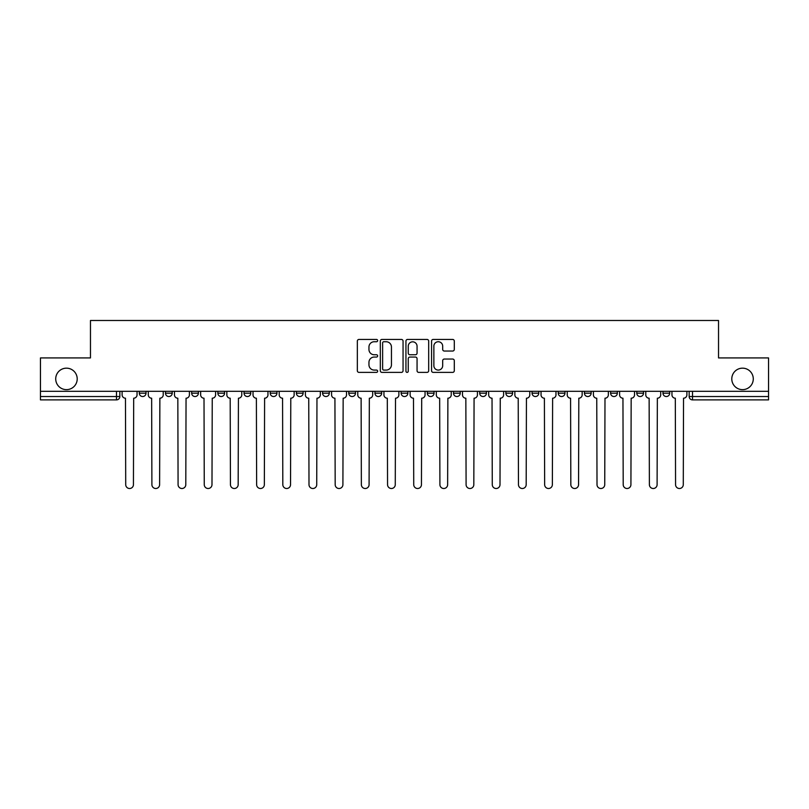 <?xml version="1.0" encoding="UTF-8"?>
<svg xmlns="http://www.w3.org/2000/svg" width="809" height="809" viewBox="0 0 809 809"><rect width="100%" height="100%" fill="white"/><g stroke="black" fill="none" stroke-linecap="round" stroke-linejoin="round"><path stroke-width="1.21" d="M377.641 340.589A1.153 1.153 0 0 0 376.488 339.436L358.984 339.436A1.648 1.648 0 0 0 357.345 341.085L357.345 370.734A1.648 1.648 0 0 0 358.984 372.383L376.488 372.383A1.153 1.153 0 0 0 377.641 371.23A1.153 1.153 0 0 0 376.488 370.077L374.223 370.077A5.269 5.269 0 0 1 368.955 364.808L368.955 362.331A5.269 5.269 0 0 1 374.223 357.062L376.488 357.062A1.153 1.153 0 0 0 377.641 355.909A1.153 1.153 0 0 0 376.488 354.757L374.223 354.757A5.269 5.269 0 0 1 368.955 349.488L368.955 347.01A5.269 5.269 0 0 1 374.223 341.742L376.488 341.742A1.153 1.153 0 0 0 377.641 340.589M731.791 378.905A10.739 10.739 0 0 0 742.531 389.645A10.739 10.739 0 0 0 753.28 378.905A10.739 10.739 0 0 0 742.531 368.166A10.739 10.739 0 0 0 731.791 378.905M55.72 378.905A10.739 10.739 0 0 0 66.469 389.645A10.739 10.739 0 0 0 77.209 378.905A10.739 10.739 0 0 0 66.469 368.166A10.739 10.739 0 0 0 55.72 378.905M662.976 393.174L662.976 391.323L662.976 393.174A3.357 3.357 0 0 0 666.333 396.531A3.357 3.357 0 0 1 662.976 393.174L669.69 393.174A3.357 3.357 0 0 1 666.333 396.531A3.357 3.357 0 0 0 669.69 393.174L669.69 391.323L669.69 393.174M427.324 391.323L427.324 393.174L434.039 393.174A3.357 3.357 0 0 1 430.681 396.531A3.357 3.357 0 0 1 427.324 393.174L427.324 391.323M348.78 391.323L348.78 393.174L355.495 393.174A3.357 3.357 0 0 1 352.137 396.531A3.357 3.357 0 0 1 348.78 393.174L348.78 391.323M296.407 391.323L296.407 393.174L303.122 393.174A3.357 3.357 0 0 1 299.765 396.531A3.357 3.357 0 0 1 296.407 393.174L296.407 391.323M270.226 391.323L270.226 393.174L276.941 393.174A3.357 3.357 0 0 1 273.584 396.531A3.357 3.357 0 0 1 270.226 393.174L270.226 391.323M217.864 391.323L217.864 393.174L224.568 393.174A3.357 3.357 0 0 1 221.221 396.531A3.357 3.357 0 0 1 217.864 393.174L217.864 391.323M452.646 351.045A1.648 1.648 0 0 0 454.294 349.407L454.294 341.085A1.648 1.648 0 0 0 452.646 339.436L433.209 339.436A1.648 1.648 0 0 0 431.561 341.085L431.561 370.734A1.648 1.648 0 0 0 433.209 372.383L452.646 372.383A1.648 1.648 0 0 0 454.294 370.734L454.294 360.683A1.648 1.648 0 0 0 452.646 359.044L444.323 359.044A1.648 1.648 0 0 0 442.685 360.683L442.685 365.668A4.409 4.409 0 0 1 438.276 370.077A4.409 4.409 0 0 1 433.867 365.668L433.867 346.151A4.409 4.409 0 0 1 438.276 341.742A4.409 4.409 0 0 1 442.685 346.151L442.685 349.407A1.648 1.648 0 0 0 444.323 351.045L452.646 351.045M40.45 391.323L40.45 357.922L90.466 357.922L90.466 320.495L718.534 320.495L718.534 357.922L768.55 357.922L768.55 391.323L40.45 391.323L40.45 396.531L119.843 396.531L119.843 391.323L119.843 396.531A3.357 3.357 0 0 1 116.486 399.889L40.45 399.889L40.45 396.531M403.054 341.085A1.648 1.648 0 0 0 401.416 339.436L381.969 339.436A1.648 1.648 0 0 0 380.321 341.085L380.321 370.734A1.648 1.648 0 0 0 381.969 372.383L401.416 372.383A1.648 1.648 0 0 0 403.054 370.734L403.054 341.085M407.584 339.436L427.031 339.436A1.648 1.648 0 0 1 428.679 341.085L428.679 370.734A1.648 1.648 0 0 1 427.031 372.383L418.708 372.383A1.648 1.648 0 0 1 417.06 370.734L417.06 358.711A1.648 1.648 0 0 0 415.411 357.062L409.9 357.062A1.648 1.648 0 0 0 408.252 358.711L408.252 371.23A1.153 1.153 0 0 1 407.099 372.383A1.153 1.153 0 0 1 405.946 371.23L405.946 341.085A1.648 1.648 0 0 1 407.584 339.436M689.157 391.323L689.157 396.531L768.55 396.531L768.55 399.889L692.514 399.889A3.357 3.357 0 0 1 689.157 396.531L689.157 391.323M768.55 391.323L768.55 396.531M636.794 391.323L636.794 393.174L643.509 393.174L643.509 391.323L643.509 393.174A3.357 3.357 0 0 1 640.152 396.531A3.357 3.357 0 0 1 636.794 393.174A3.357 3.357 0 0 0 640.152 396.531M617.328 393.174L617.328 391.323L617.328 393.174A3.357 3.357 0 0 1 613.97 396.531A3.357 3.357 0 0 1 610.613 393.174L617.328 393.174A3.357 3.357 0 0 1 613.97 396.531M610.613 391.323L610.613 393.174M591.136 391.323L591.136 393.174A3.357 3.357 0 0 1 587.779 396.531A3.357 3.357 0 0 1 584.432 393.174L591.136 393.174A3.357 3.357 0 0 1 587.779 396.531M584.432 391.323L584.432 393.174M564.955 391.323L564.955 393.174A3.357 3.357 0 0 1 561.598 396.531A3.357 3.357 0 0 1 558.24 393.174L564.955 393.174M558.24 391.323L558.24 393.174M538.774 391.323L538.774 393.174A3.357 3.357 0 0 1 535.416 396.531A3.357 3.357 0 0 1 532.059 393.174L538.774 393.174M532.059 391.323L532.059 393.174M512.593 391.323L512.593 393.174A3.357 3.357 0 0 1 509.235 396.531A3.357 3.357 0 0 1 505.878 393.174L512.593 393.174M505.878 391.323L505.878 393.174M486.411 391.323L486.411 393.174A3.357 3.357 0 0 1 483.054 396.531A3.357 3.357 0 0 1 479.697 393.174A3.357 3.357 0 0 0 483.054 396.531M479.697 391.323L479.697 393.174L486.411 393.174M460.22 391.323L460.22 393.174A3.357 3.357 0 0 1 456.863 396.531A3.357 3.357 0 0 1 453.505 393.174A3.357 3.357 0 0 0 456.863 396.531M453.505 391.323L453.505 393.174L460.22 393.174M434.039 391.323L434.039 393.174A3.357 3.357 0 0 1 430.681 396.531M407.857 391.323L407.857 393.174A3.357 3.357 0 0 1 404.5 396.531A3.357 3.357 0 0 1 401.143 393.174L407.857 393.174M401.143 391.323L401.143 393.174M381.676 391.323L381.676 393.174A3.357 3.357 0 0 1 378.319 396.531A3.357 3.357 0 0 1 374.961 393.174L381.676 393.174L381.676 391.323M374.961 391.323L374.961 393.174M355.495 391.323L355.495 393.174M329.303 391.323L329.303 393.174A3.357 3.357 0 0 1 325.946 396.531A3.357 3.357 0 0 1 322.589 393.174L329.303 393.174L329.303 391.323M322.589 391.323L322.589 393.174M303.122 391.323L303.122 393.174L303.122 391.323M276.941 393.174L276.941 391.323L276.941 393.174A3.357 3.357 0 0 1 273.584 396.531M250.76 391.323L250.76 393.174A3.357 3.357 0 0 1 247.402 396.531A3.357 3.357 0 0 1 244.045 393.174A3.357 3.357 0 0 0 247.402 396.531A3.357 3.357 0 0 0 250.76 393.174L250.76 391.323M244.045 391.323L244.045 393.174L250.76 393.174M224.568 391.323L224.568 393.174M198.387 391.323L198.387 393.174A3.357 3.357 0 0 1 195.03 396.531A3.357 3.357 0 0 1 191.672 393.174A3.357 3.357 0 0 0 195.03 396.531A3.357 3.357 0 0 0 198.387 393.174L191.672 393.174L191.672 391.323M165.491 391.323L165.491 393.174L172.206 393.174L172.206 391.323L172.206 393.174A3.357 3.357 0 0 1 168.848 396.531A3.357 3.357 0 0 1 165.491 393.174A3.357 3.357 0 0 0 168.848 396.531M139.31 391.323L139.31 393.174L146.024 393.174L146.024 391.323L146.024 393.174A3.357 3.357 0 0 1 142.667 396.531A3.357 3.357 0 0 1 139.31 393.174A3.357 3.357 0 0 0 142.667 396.531M116.486 391.323L116.486 399.889A3.357 3.357 0 0 0 119.843 396.531M383.779 341.742A1.153 1.153 0 0 0 382.627 342.895L382.627 368.924A1.153 1.153 0 0 0 383.779 370.077L386.176 370.077A5.269 5.269 0 0 0 391.445 364.808L391.445 347.01A5.269 5.269 0 0 0 386.176 341.742L383.779 341.742M417.06 346.232A4.409 4.409 0 0 0 412.651 341.823A4.409 4.409 0 0 0 408.252 346.232L408.252 353.108A1.648 1.648 0 0 0 409.9 354.757L415.411 354.757A1.648 1.648 0 0 0 417.06 353.108L417.06 346.232M122.108 391.323L122.108 394.853A3.357 3.357 0 0 0 125.466 398.21L125.719 484.642A3.863 3.863 0 0 0 129.571 488.505A3.863 3.863 0 0 0 133.434 484.642L133.687 398.21A3.357 3.357 0 0 0 137.045 394.853L137.045 391.323M148.29 391.323L148.29 394.853A3.357 3.357 0 0 0 151.647 398.21L151.9 484.642A3.863 3.863 0 0 0 155.753 488.505A3.863 3.863 0 0 0 159.616 484.642L159.869 398.21A3.357 3.357 0 0 0 163.226 394.853L163.226 391.323M174.471 391.323L174.471 394.853A3.357 3.357 0 0 0 177.828 398.21L178.081 484.642A3.863 3.863 0 0 0 181.944 488.505A3.863 3.863 0 0 0 185.797 484.642L186.05 398.21A3.357 3.357 0 0 0 189.407 394.853L189.407 391.323M200.652 391.323L200.652 394.853A3.357 3.357 0 0 0 204.01 398.21L204.262 484.642A3.863 3.863 0 0 0 208.125 488.505A3.863 3.863 0 0 0 211.988 484.642L212.241 398.21A3.357 3.357 0 0 0 215.598 394.853L215.598 391.323M226.844 391.323L226.844 394.853A3.357 3.357 0 0 0 230.191 398.21L230.444 484.642A3.863 3.863 0 0 0 234.307 488.505A3.863 3.863 0 0 0 238.17 484.642L238.422 398.21A3.357 3.357 0 0 0 241.78 394.853L241.78 391.323M253.025 391.323L253.025 394.853A3.357 3.357 0 0 0 256.382 398.21L256.635 484.642A3.863 3.863 0 0 0 260.488 488.505A3.863 3.863 0 0 0 264.351 484.642L264.604 398.21A3.357 3.357 0 0 0 267.961 394.853L267.961 391.323M279.206 391.323L279.206 394.853A3.357 3.357 0 0 0 282.563 398.21L282.816 484.642A3.863 3.863 0 0 0 286.679 488.505A3.863 3.863 0 0 0 290.532 484.642L290.785 398.21A3.357 3.357 0 0 0 294.142 394.853L294.142 391.323M305.387 391.323L305.387 394.853A3.357 3.357 0 0 0 308.745 398.21L308.998 484.642A3.863 3.863 0 0 0 312.861 488.505A3.863 3.863 0 0 0 316.724 484.642L316.966 398.21A3.357 3.357 0 0 0 320.324 394.853L320.324 391.323M331.569 391.323L331.569 394.853A3.357 3.357 0 0 0 334.926 398.21L335.179 484.642A3.863 3.863 0 0 0 339.042 488.505A3.863 3.863 0 0 0 342.905 484.642L343.158 398.21A3.357 3.357 0 0 0 346.515 394.853L346.515 391.323M357.76 391.323L357.76 394.853A3.357 3.357 0 0 0 361.117 398.21L361.36 484.642A3.863 3.863 0 0 0 365.223 488.505A3.863 3.863 0 0 0 369.086 484.642L369.339 398.21A3.357 3.357 0 0 0 372.696 394.853L372.696 391.323M383.941 391.323L383.941 394.853A3.357 3.357 0 0 0 387.299 398.21L387.551 484.642A3.863 3.863 0 0 0 391.404 488.505A3.863 3.863 0 0 0 395.267 484.642L395.52 398.21A3.357 3.357 0 0 0 398.877 394.853L398.877 391.323M410.123 391.323L410.123 394.853A3.357 3.357 0 0 0 413.48 398.21L413.733 484.642A3.863 3.863 0 0 0 417.596 488.505A3.863 3.863 0 0 0 421.449 484.642L421.701 398.21A3.357 3.357 0 0 0 425.059 394.853L425.059 391.323M436.304 391.323L436.304 394.853A3.357 3.357 0 0 0 439.661 398.21L439.914 484.642A3.863 3.863 0 0 0 443.777 488.505A3.863 3.863 0 0 0 447.64 484.642L447.883 398.21A3.357 3.357 0 0 0 451.24 394.853L451.24 391.323M462.485 391.323L462.485 394.853A3.357 3.357 0 0 0 465.842 398.21L466.095 484.642A3.863 3.863 0 0 0 469.958 488.505A3.863 3.863 0 0 0 473.821 484.642L474.074 398.21A3.357 3.357 0 0 0 477.431 394.853L477.431 391.323M488.676 391.323L488.676 394.853A3.357 3.357 0 0 0 492.034 398.21L492.276 484.642A3.863 3.863 0 0 0 496.139 488.505A3.863 3.863 0 0 0 500.002 484.642L500.255 398.21A3.357 3.357 0 0 0 503.613 394.853L503.613 391.323M514.858 391.323L514.858 394.853A3.357 3.357 0 0 0 518.215 398.21L518.468 484.642A3.863 3.863 0 0 0 522.321 488.505A3.863 3.863 0 0 0 526.184 484.642L526.437 398.21A3.357 3.357 0 0 0 529.794 394.853L529.794 391.323M541.039 391.323L541.039 394.853A3.357 3.357 0 0 0 544.396 398.21L544.649 484.642A3.863 3.863 0 0 0 548.512 488.505A3.863 3.863 0 0 0 552.365 484.642L552.618 398.21A3.357 3.357 0 0 0 555.975 394.853L555.975 391.323M567.22 391.323L567.22 394.853A3.357 3.357 0 0 0 570.578 398.21L570.83 484.642A3.863 3.863 0 0 0 574.693 488.505A3.863 3.863 0 0 0 578.556 484.642L578.809 398.21A3.357 3.357 0 0 0 582.156 394.853L582.156 391.323M593.401 391.323L593.401 394.853A3.357 3.357 0 0 0 596.759 398.21L597.012 484.642A3.863 3.863 0 0 0 600.875 488.505A3.863 3.863 0 0 0 604.738 484.642L604.99 398.21A3.357 3.357 0 0 0 608.348 394.853L608.348 391.323M619.593 391.323L619.593 394.853A3.357 3.357 0 0 0 622.95 398.21L623.203 484.642A3.863 3.863 0 0 0 627.056 488.505A3.863 3.863 0 0 0 630.919 484.642L631.172 398.21A3.357 3.357 0 0 0 634.529 394.853L634.529 391.323M645.774 391.323L645.774 394.853A3.357 3.357 0 0 0 649.131 398.21L649.384 484.642A3.863 3.863 0 0 0 653.247 488.505A3.863 3.863 0 0 0 657.1 484.642L657.353 398.21A3.357 3.357 0 0 0 660.71 394.853L660.71 391.323M671.955 391.323L671.955 394.853A3.357 3.357 0 0 0 675.313 398.21L675.566 484.642A3.863 3.863 0 0 0 679.429 488.505A3.863 3.863 0 0 0 683.281 484.642L683.534 398.21A3.357 3.357 0 0 0 686.892 394.853L686.892 391.323M692.514 391.323L692.514 399.889"/></g></svg>
